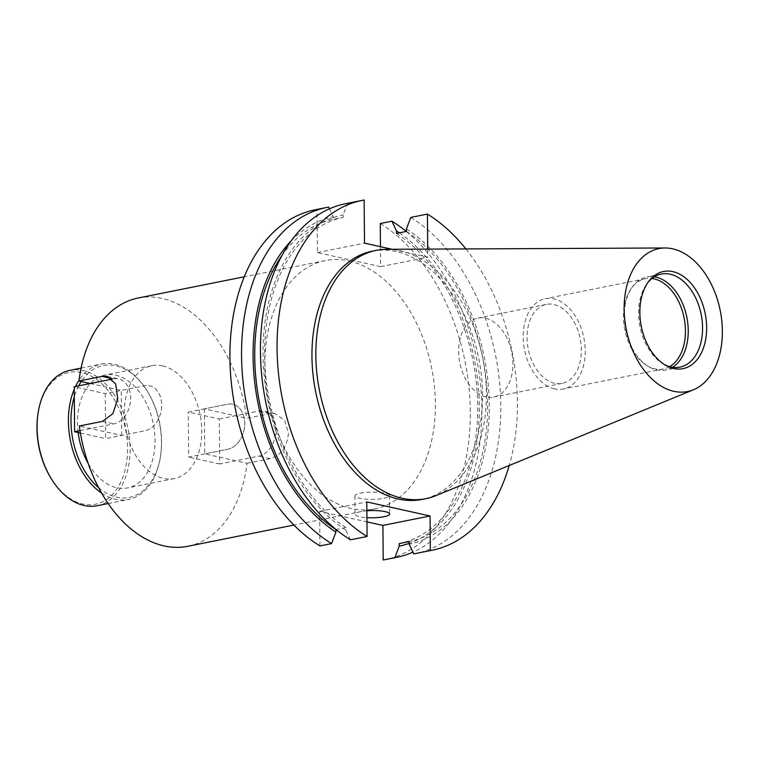 <?xml version="1.0" encoding="UTF-8"?>
<svg xmlns="http://www.w3.org/2000/svg" width="760" height="760" viewBox="0 0 760 760"><rect width="100%" height="100%" fill="white"/><g stroke="black" fill="none" stroke-linecap="round" stroke-linejoin="round"><path stroke-width="0.57" stroke-dasharray="3.8 2.85" d="M50.901 478.097A67.241 44.203 78.7 0 0 82.831 504.032A67.241 44.203 78.7 0 0 127.566 448.362A67.241 44.203 78.7 0 0 81.681 372.562A67.241 44.203 78.7 0 0 38 413.63M97.147 505.742A69.055 45.391 78.7 0 0 129.57 438.757A69.055 45.391 78.7 0 0 83.011 370.519A69.055 45.391 78.7 0 0 70.053 370.32M101.612 493.107A69.055 45.391 78.7 0 0 115.529 499.263A69.055 45.391 78.7 0 0 128.478 499.472A69.055 45.391 78.7 0 0 160.388 457.092A69.055 45.391 78.7 0 0 147.145 390.887A69.055 45.391 78.7 0 0 114.352 364.249A69.055 45.391 78.7 0 0 101.394 364.049A69.055 45.391 78.7 0 0 79.04 380.266M98.629 487.663A67.241 44.203 78.7 0 0 116.85 497.23A67.241 44.203 78.7 0 0 160.531 456.161A67.241 44.203 78.7 0 0 147.639 391.695A67.241 44.203 78.7 0 0 115.701 365.759A67.241 44.203 78.7 0 0 81.215 381.501M78.679 385.842A67.241 44.203 78.7 0 0 74.299 396.701M75.525 386.469A69.055 45.391 78.7 0 0 74.233 389.32M247.085 463.286L270.256 458.651C281.048 455.354 287.128 446.823 288.486 433.058L284.601 420.327L275.187 413.706L269.857 413.649L246.686 418.285L204.335 408.87L227.506 404.234A23.018 16.654 102.5 0 1 232.693 404.263A23.018 16.654 102.5 0 1 244.71 423.329A23.018 16.654 102.5 0 1 227.895 449.236L204.725 453.872L247.085 463.286A126.597 83.22 -101.3 0 1 187.843 546.278M366.852 510.767A17.262 3.629 179.5 0 0 360.724 511.575A17.262 3.629 179.5 0 0 355.091 514.311A17.262 3.629 179.5 0 0 366.918 517.655M383.819 498.322A17.262 3.629 179.5 0 0 389.452 495.586A17.262 3.629 179.5 0 0 379.145 492.356A17.262 3.629 179.5 0 0 360.563 493.154A17.262 3.629 179.5 0 0 354.93 495.89A17.262 3.629 179.5 0 0 365.237 499.111A17.262 3.629 179.5 0 0 383.819 498.322M162.526 365.883A57.541 37.829 -101.3 0 1 201.324 422.75A57.541 37.829 -101.3 0 1 174.306 478.572A57.541 37.829 -101.3 0 1 163.505 478.401A57.541 37.829 -101.3 0 1 124.697 421.534A57.541 37.829 -101.3 0 1 151.725 365.712A57.541 37.829 -101.3 0 1 162.526 365.883M78.147 432.526A57.541 37.829 -101.3 0 1 104.984 375.07A57.541 37.829 -101.3 0 1 115.786 375.24A57.541 37.829 -101.3 0 1 154.593 432.098A57.541 37.829 -101.3 0 1 127.566 487.92A57.541 37.829 -101.3 0 1 116.764 487.749A57.541 37.829 -101.3 0 1 88.188 463.438M486.115 396.957A40.28 26.477 -101.3 0 1 458.954 357.152A40.28 26.477 -101.3 0 1 477.869 318.079A40.28 26.477 -101.3 0 1 485.431 318.193A40.28 26.477 -101.3 0 1 512.591 357.998A40.28 26.477 -101.3 0 1 493.667 397.072A40.28 26.477 -101.3 0 1 486.115 396.957M554.553 383.268A40.28 26.477 -101.3 0 1 527.383 343.463A40.28 26.477 -101.3 0 1 546.307 304.389A40.28 26.477 -101.3 0 1 553.859 304.503A40.28 26.477 -101.3 0 1 581.02 344.308A40.28 26.477 -101.3 0 1 562.106 383.382A40.28 26.477 -101.3 0 1 554.553 383.268M554.6 388.892A46.037 30.267 -101.3 0 1 523.554 343.406A46.037 30.267 -101.3 0 1 545.177 298.747A46.037 30.267 -101.3 0 1 553.812 298.88A46.037 30.267 -101.3 0 1 584.858 344.365A46.037 30.267 -101.3 0 1 563.236 389.025A46.037 30.267 -101.3 0 1 554.6 388.892M669.607 366.652A46.037 30.267 -101.3 0 1 663.461 368.98A46.037 30.267 -101.3 0 1 654.825 368.837A46.037 30.267 -101.3 0 1 647.283 365.826A46.037 30.267 -101.3 0 1 631.683 287.831A46.037 30.267 -101.3 0 1 645.401 278.692A46.037 30.267 -101.3 0 1 651.975 278.474M672.467 367.279A47.462 31.198 -101.3 0 1 665.561 370.015A47.462 31.198 -101.3 0 1 656.659 369.873A47.462 31.198 -101.3 0 1 648.888 366.757A47.462 31.198 -101.3 0 1 632.804 286.349A47.462 31.198 -101.3 0 1 646.94 276.934A47.462 31.198 -101.3 0 1 654.369 276.792M664.392 364.543A47.462 31.198 -101.3 0 1 663.214 363.897A47.462 31.198 -101.3 0 1 647.13 283.48A47.462 31.198 -101.3 0 1 647.966 282.435M386.878 249.299A126.597 83.22 -101.3 0 1 400.055 250.743A126.597 83.22 -101.3 0 1 484.414 367.859A126.597 83.22 -101.3 0 1 436.145 495.558M372.409 251.151A126.597 83.22 -101.3 0 1 396.169 251.522A126.597 83.22 -101.3 0 1 481.536 376.618A126.597 83.22 -101.3 0 1 422.075 499.425M349.03 260.955A126.597 83.22 -101.3 0 1 434.397 386.042A126.597 83.22 -101.3 0 1 374.937 508.848A126.597 83.22 -101.3 0 1 351.187 508.478A126.597 83.22 -101.3 0 1 265.82 383.382A126.597 83.22 -101.3 0 1 325.27 260.576A126.597 83.22 -101.3 0 1 349.03 260.955M138.177 298.005A126.597 83.22 -101.3 0 1 161.937 298.376A126.597 83.22 -101.3 0 1 246.686 418.285M204.335 408.87L204.725 453.872M121.695 435.413L121.305 390.412L144.466 385.776A23.018 16.654 102.5 0 1 149.663 385.814A23.018 16.654 102.5 0 1 161.5 408.386A23.018 16.654 102.5 0 1 144.865 430.777L121.695 435.413L79.344 425.999M90.288 383.515L121.305 390.412M315.115 209.798A178.391 117.268 -101.3 0 1 317.005 209.437L328.633 207.109M380.475 246.686L380.646 266.637L317.376 252.567L317.005 209.437M380.276 223.506A178.391 117.268 -101.3 0 1 470.278 410.001A178.391 117.268 -101.3 0 1 385.101 559.635M319.941 545.927L319.637 511.347L366.947 521.864M406.296 231.468A178.391 117.268 -101.3 0 1 481.878 406.058A178.391 117.268 -101.3 0 1 412.927 552.168M291.203 240.806A167.912 110.38 -101.3 0 1 333.194 216.857L333.222 219.364L343.168 217.379L343.149 214.871L347.519 203.338L364.144 200.013M329.441 208.829L333.194 216.857M399.37 232.855A167.912 110.38 -101.3 0 1 479.227 401.156A167.912 110.38 -101.3 0 1 409.165 543.381M281.884 255.626A165.452 108.765 -101.3 0 1 333.222 219.364M396.492 233.424A165.452 108.765 -101.3 0 1 477.679 406.267A165.452 108.765 -101.3 0 1 399.199 543.619M350.455 539.818L345.895 530.072L345.876 527.573A165.452 108.765 -101.3 0 1 264.689 354.73A165.452 108.765 -101.3 0 1 343.168 217.379M345.876 527.573L336.072 529.53M406.438 231.439A165.452 108.765 -101.3 0 1 487.625 404.282A165.452 108.765 -101.3 0 1 409.146 541.633M345.895 530.072A167.912 110.38 -101.3 0 1 263.026 354.359A167.912 110.38 -101.3 0 1 343.149 214.871M406.419 228.931A167.912 110.38 -101.3 0 1 489.288 404.643A167.912 110.38 -101.3 0 1 409.165 544.141M345.638 203.689A178.391 117.268 -101.3 0 1 347.519 203.338M410.799 217.398A178.391 117.268 -101.3 0 1 500.792 403.892A178.391 117.268 -101.3 0 1 415.615 553.527M465.889 248.928A178.391 117.268 -101.3 0 1 509.209 465.509M392.131 249.28L427.794 257.203L427.719 249.109M319.637 511.347L366.776 501.913M317.376 252.567L364.515 243.143M380.646 266.637L427.794 257.203M219.279 418.978L258.523 411.122A23.018 16.654 102.5 0 1 263.71 411.16A23.018 16.654 102.5 0 1 275.728 430.226A23.018 16.654 102.5 0 1 258.913 456.133L219.668 463.98L219.279 418.978L188.261 412.081L227.506 404.234A23.018 16.654 102.5 0 1 232.693 404.263A23.018 16.654 102.5 0 1 244.71 423.329A23.018 16.654 102.5 0 1 227.895 449.236L188.66 457.083L188.261 412.081M219.668 463.98L188.66 457.083M105.231 393.623L105.621 438.634L144.865 430.777A23.018 16.654 -77.5 0 0 161.5 408.386A23.018 16.654 -77.5 0 0 149.663 385.814A23.018 16.654 -77.5 0 0 144.466 385.776L105.231 393.623L74.214 386.735M80.398 433.029L105.621 438.634M80.019 430.654L113.848 423.89A23.018 16.654 -77.5 0 0 130.482 401.489A23.018 16.654 -77.5 0 0 118.645 378.917A23.018 16.654 -77.5 0 0 113.459 378.888L112.299 379.116M269.857 413.649L258.523 411.122M111.539 378.461L113.459 378.888M102.505 421.373L113.848 423.89M270.256 458.651L258.913 456.133M108.167 503.538L128.478 499.472M147.639 391.695L147.145 390.887M160.531 456.161L160.388 457.092M81.073 368.115L101.394 364.049M275.177 413.706L263.71 411.16M389.452 495.586L389.614 514.007M174.306 478.572L127.566 487.92M546.307 304.389L477.869 318.079M645.401 278.692L545.177 298.747M647.283 365.826L648.888 366.757M631.683 287.831L632.804 286.349M661.276 274.065L646.94 276.934M663.214 363.897L665.57 365.265M647.13 283.48L648.774 281.305M374.937 508.848L293.93 525.056M325.27 260.576L244.264 276.783M679.896 367.147L665.561 370.015M663.461 368.98L563.236 389.025M562.106 383.382L493.667 397.072M151.725 365.712L104.984 375.07M354.93 495.89L355.091 514.311M107.169 376.371L118.645 378.917"/><path stroke-width="1.14" d="M81.073 368.115L70.053 370.32A69.055 45.391 78.7 0 0 38.142 412.699A69.055 45.391 78.7 0 0 51.386 478.895A69.055 45.391 78.7 0 0 84.189 505.533A69.055 45.391 78.7 0 0 97.147 505.742L108.167 503.538M81.215 381.501A67.241 44.203 78.7 0 0 78.679 385.842M74.299 396.701A67.241 44.203 78.7 0 0 98.629 487.663M79.04 380.266A69.055 45.391 78.7 0 0 75.525 386.469M74.233 389.32A69.055 45.391 78.7 0 0 101.612 493.107M38.142 412.699L38 413.63A67.241 44.203 78.7 0 0 50.901 478.097L51.386 478.895M366.918 517.655A17.262 3.629 179.5 0 0 383.981 516.743A17.262 3.629 179.5 0 0 389.614 514.007A17.262 3.629 179.5 0 0 366.852 510.767M651.975 278.474A46.037 30.267 -101.3 0 1 654.037 278.834A46.037 30.267 -101.3 0 1 684.389 319.409A46.037 30.267 -101.3 0 1 669.607 366.652M654.369 276.792A47.462 31.198 -101.3 0 1 655.851 277.077A47.462 31.198 -101.3 0 1 687.059 318.43A47.462 31.198 -101.3 0 1 672.467 367.279M647.966 282.435A47.462 31.198 -101.3 0 1 661.276 274.065A47.462 31.198 -101.3 0 1 670.178 274.208A47.462 31.198 -101.3 0 1 702.183 321.1A47.462 31.198 -101.3 0 1 679.896 367.147A47.462 31.198 -101.3 0 1 670.985 367.004A47.462 31.198 -101.3 0 1 664.392 364.543M673.683 368.514A49.552 32.575 -101.3 0 1 665.57 365.265A49.552 32.575 -101.3 0 1 648.774 281.305A49.552 32.575 -101.3 0 1 672.837 271.624A49.552 32.575 -101.3 0 1 706.648 327.493A49.552 32.575 -101.3 0 1 673.683 368.514M672.638 248.815A72.884 47.918 -101.3 0 1 721.211 316.236A72.884 47.918 -101.3 0 1 693.424 389.766A72.884 47.918 -101.3 0 1 673.882 391.324A72.884 47.918 -101.3 0 1 624.35 314.706A72.884 47.918 -101.3 0 1 665.057 247.978A72.884 47.918 -101.3 0 1 672.638 248.815M693.424 389.766L436.145 495.558A126.597 83.22 -101.3 0 1 425.961 498.645A126.597 83.22 -101.3 0 1 402.211 498.275A126.597 83.22 -101.3 0 1 316.844 373.179A126.597 83.22 -101.3 0 1 376.295 250.373A126.597 83.22 -101.3 0 1 386.878 249.299L665.057 247.978M425.961 498.645L422.075 499.425A126.597 83.22 -101.3 0 1 398.325 499.044A126.597 83.22 -101.3 0 1 312.959 373.958A126.597 83.22 -101.3 0 1 372.409 251.151L376.295 250.373M293.93 525.056L187.843 546.278A126.597 83.22 -101.3 0 1 164.093 545.908A126.597 83.22 -101.3 0 1 79.344 425.999L102.505 421.373L112.927 413.601L117.762 398.658L115.644 383.904L107.169 376.371L102.115 376.361L78.945 380.998A126.597 83.22 -101.3 0 1 138.177 298.005L244.264 276.783M78.945 380.998L90.288 383.515M336.072 529.53L335.948 532.067L331.569 543.6L319.941 545.927A178.391 117.268 -101.3 0 1 229.938 359.433A178.391 117.268 -101.3 0 1 315.115 209.798L326.743 207.47A178.391 117.268 -101.3 0 1 328.633 207.109L329.441 208.829M427.719 249.109L427.414 214.073L410.799 217.398L406.419 228.931L406.438 231.439L396.492 233.424L396.463 230.926L391.903 221.179L380.276 223.506L380.475 246.686M412.927 552.168A178.391 117.268 -101.3 0 1 396.729 557.308L385.101 559.635A178.391 117.268 -101.3 0 1 383.211 559.987L394.839 557.659L399.219 546.126L399.199 543.619L409.146 541.633L409.165 544.141L413.734 553.888L430.35 550.563L430.046 515.983L366.776 501.913L367.08 536.494A178.391 117.268 -101.3 0 1 277.077 349.999A178.391 117.268 -101.3 0 1 362.254 200.364A178.391 117.268 -101.3 0 1 364.144 200.013L364.515 243.143L392.131 249.28M366.947 521.864L382.907 525.407L383.211 559.987M331.569 543.6A178.391 117.268 -101.3 0 1 241.566 357.105A178.391 117.268 -101.3 0 1 326.743 207.47M391.903 221.179A178.391 117.268 -101.3 0 1 406.296 231.468M396.729 557.308A178.391 117.268 -101.3 0 1 394.839 557.659M335.948 532.067A167.912 110.38 -101.3 0 1 255.977 391.846A167.912 110.38 -101.3 0 1 291.203 240.806M396.463 230.926A167.912 110.38 -101.3 0 1 399.37 232.855M409.165 543.381A167.912 110.38 -101.3 0 1 399.219 546.126M335.93 529.558A165.452 108.765 -101.3 0 1 281.884 255.626M367.08 536.494L350.455 539.818A178.391 117.268 -101.3 0 1 260.462 353.324A178.391 117.268 -101.3 0 1 345.638 203.689L362.254 200.364M509.209 465.509A178.391 117.268 -101.3 0 1 432.24 550.202L415.615 553.527A178.391 117.268 -101.3 0 1 413.734 553.888M427.414 214.073A178.391 117.268 -101.3 0 1 465.889 248.928M432.24 550.202A178.391 117.268 -101.3 0 1 430.35 550.563M88.188 463.438A57.541 37.829 -101.3 0 1 78.147 432.526M382.907 525.407L430.046 515.983M112.299 379.116L74.214 386.735L74.603 431.737L80.398 433.029M74.603 431.737L80.019 430.654M102.115 376.361L111.539 378.461"/></g></svg>
